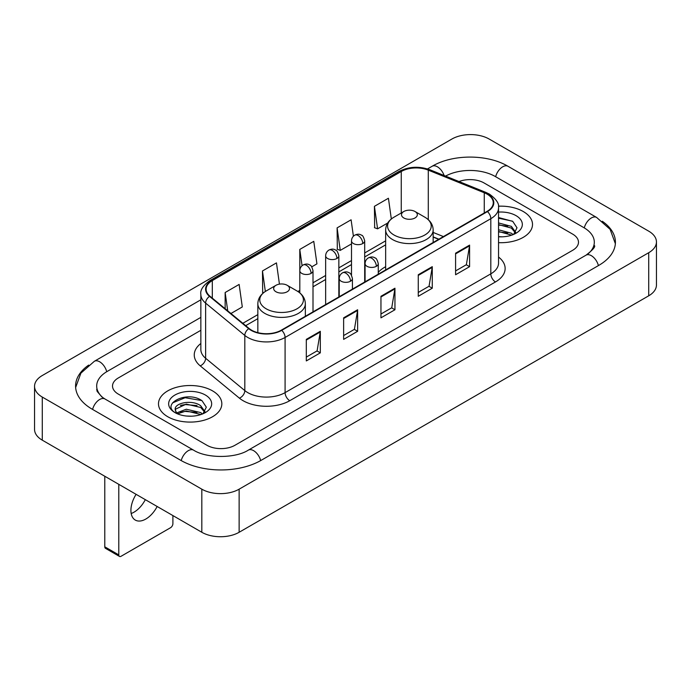<?xml version="1.0" encoding="UTF-8"?>
<svg xmlns="http://www.w3.org/2000/svg" width="691" height="691" viewBox="0 0 691 691"><rect width="100%" height="100%" fill="white"/><g stroke="black" fill="none" stroke-linecap="round" stroke-linejoin="round"><path stroke-width="1.04" d="M385.656 266.709A34.965 20.186 0 0 0 378.271 272.349M438.742 239.276L433.162 237.022M523.234 211.506A31.665 18.286 0 0 0 498.427 206.203A31.665 18.286 0 0 1 523.234 211.506A31.665 18.286 0 0 1 532.511 224.428A31.665 18.286 0 0 0 523.234 211.506M212.552 390.873A31.665 18.286 0 0 0 178.036 386.908A31.665 18.286 0 0 0 158.489 403.803A31.665 18.286 0 0 0 167.766 416.733A31.665 18.286 0 0 0 202.273 420.698A31.665 18.286 0 0 0 221.828 403.803A31.665 18.286 0 0 0 212.552 390.873A31.665 18.286 0 0 0 178.036 386.908A31.665 18.286 0 0 0 158.489 403.803A31.665 18.286 0 0 0 167.766 416.733A31.665 18.286 0 0 0 202.273 420.698A31.665 18.286 0 0 0 221.828 403.803A31.665 18.286 0 0 0 212.552 390.873M487.077 194.128A21.11 12.188 180 0 1 493.262 202.748A21.11 12.188 180 0 1 487.077 211.368L281.358 330.143A21.11 12.188 180 0 1 249.14 328.51L209.943 296.197A21.11 12.188 180 0 1 206.125 289.209A21.11 12.188 180 0 1 212.31 280.589L401.255 171.506A21.11 12.188 180 0 1 428.29 170.141L484.261 192.763A21.11 12.188 180 0 1 487.077 194.128M487.457 193.912A21.637 12.49 0 0 0 484.564 192.513L428.593 169.891A21.637 12.49 0 0 0 400.884 171.29L211.938 280.373A21.637 12.49 0 0 0 209.511 296.37L248.7 328.691A21.637 12.49 0 0 0 281.729 330.358L487.457 211.584A21.637 12.49 0 0 0 487.457 193.912M306.312 339.376L306.312 360.927L320.313 352.851L320.313 331.3L306.312 339.376M306.312 357.1L317.091 350.881L320.253 332.017A5.278 3.049 -120 0 0 320.313 331.3M316.996 350.933L320.313 352.851M343.634 317.834L343.634 339.376L357.627 331.3L357.627 309.758L343.634 317.834M343.634 335.558L354.414 329.331L357.575 310.466A5.278 3.049 -120 0 0 357.627 309.758M354.319 329.391L357.627 331.3M455.594 253.191L455.594 274.742L469.586 266.666L469.586 245.115L455.594 253.191M455.594 270.915L466.373 264.696L469.535 245.832A5.278 3.049 -120 0 0 469.586 245.115M466.278 264.748L469.586 266.666M418.271 274.742L418.271 296.284L432.264 288.207L432.264 266.666L418.271 274.742M418.271 292.466L429.051 286.238L432.212 267.374A5.278 3.049 -120 0 0 432.264 266.666M428.956 286.299L432.264 288.207M380.957 296.284L380.957 317.834L394.95 309.758L394.95 288.207L380.957 296.284M380.957 314.008L391.737 307.789L394.889 288.924A5.278 3.049 -120 0 0 394.95 288.207M391.642 307.84L394.95 309.758M498.539 242.662A31.665 18.286 0 0 0 532.511 224.428A31.665 18.286 0 0 1 498.539 242.662M206.954 445.28A19.789 11.427 0 0 0 234.94 445.28L572.684 250.289A19.789 11.427 0 0 0 578.479 242.204A19.789 11.427 0 0 0 572.684 234.128L484.046 182.951A19.789 11.427 0 0 0 459.023 181.543A19.789 11.427 0 0 1 484.046 182.951L572.684 234.128A19.789 11.427 0 0 1 578.479 242.204A19.789 11.427 0 0 1 572.684 250.289L234.94 445.28A19.789 11.427 0 0 1 206.954 445.28L118.316 394.103L206.954 445.28M200.848 330.298L118.316 377.951A19.789 11.427 0 0 0 112.521 386.027A19.789 11.427 0 0 0 118.316 394.103A19.789 11.427 0 0 1 112.521 386.027A19.789 11.427 0 0 1 118.316 377.951L200.848 330.298M230.941 313.507L242.299 306.951L239.138 284.433L225.145 292.518L225.145 308.73M353.403 236.218L351.097 219.798L337.104 227.875L337.329 249.296M391.331 218.987L388.42 198.248L374.418 206.333L374.652 227.745M279.44 284.131L276.46 262.891L262.468 270.967L262.692 292.388M311.762 266.847L316.936 263.858L313.774 241.34L299.782 249.425L299.808 270.958M299.782 249.425L302.071 265.733M337.104 227.875L340.266 250.392L351.494 243.906M340.266 250.392L337.104 249.209M374.418 206.333L377.58 228.842L387.703 223.003M377.58 228.842L374.418 227.667M263.582 292.725L262.468 292.302M262.468 270.967L265.344 291.472M225.145 292.518L227.719 310.855M587.73 254.115A35.621 20.566 0 0 0 594.312 242.204A35.621 20.566 0 0 0 583.878 227.659L495.248 176.49A35.621 20.566 0 0 0 445.557 176.101M200.848 317.368L107.122 371.482A35.621 20.566 0 0 0 96.688 386.027A35.621 20.566 0 0 0 103.27 397.938M201.824 489.176A26.388 15.237 0 0 0 239.138 489.176L648.719 252.707A26.388 15.237 0 0 0 656.45 241.936A26.388 15.237 0 0 0 648.719 231.165L489.176 139.055A26.388 15.237 0 0 0 451.862 139.055L42.281 375.524A26.388 15.237 0 0 0 34.55 386.295A26.388 15.237 0 0 0 42.281 397.066L201.824 489.176L201.824 532.277A26.388 15.237 0 0 0 239.138 532.277L648.719 295.8A26.388 15.237 0 0 0 656.45 285.029L656.45 241.936M34.55 386.295L34.55 429.387A26.388 15.237 0 0 0 42.281 440.167L201.824 532.277M88.698 365.081A56.74 32.753 0 0 0 75.578 386.027A56.74 32.753 0 0 0 92.197 409.193L180.826 460.361A56.74 32.753 0 0 0 261.068 460.361L598.803 265.37A56.74 32.753 0 0 0 615.422 242.204A56.74 32.753 0 0 0 602.302 221.258M438.681 239.311L433.162 237.082M498.539 236.616L502.236 236.823M498.539 229.775L511.383 233.221L513.128 234.62M498.539 231.485L511.694 235.147M498.539 222.934L511.383 226.38L515.667 232.297M498.539 224.644L511.383 228.09L515.331 232.746M498.539 236.78A21.507 12.421 0 0 0 516.047 233.213A21.507 12.421 0 0 0 516.047 215.652A21.507 12.421 0 0 0 498.539 212.085M513.638 234.413L517.006 227.797L512.748 221.37L498.539 217.527M498.539 218.192L512.454 221.18M498.539 225.033L507.695 226.207M498.539 231.874L507.695 233.048M403.812 217.967A7.921 4.569 0 0 0 415.006 217.967A7.921 4.569 0 0 0 415.006 211.506L424.835 217.181A21.818 12.593 0 0 1 424.835 234.992A21.818 12.593 0 0 1 393.982 234.992A21.818 12.593 0 0 1 393.982 217.181C388.61 220.369 385.837 224.61 385.656 229.896A23.753 13.708 0 0 0 392.618 239.587A23.753 13.708 0 0 0 418.496 242.558A23.753 13.708 0 0 0 433.162 229.896C432.981 224.61 430.208 220.369 424.835 217.181L415.006 211.506A7.921 4.569 0 0 0 403.812 211.506A7.921 4.569 0 0 0 403.812 217.967M275.994 291.766A7.921 4.569 0 0 0 287.188 291.766A7.921 4.569 0 0 0 287.188 285.297L297.018 290.971A21.818 12.593 0 0 1 297.018 308.791A21.818 12.593 0 0 1 266.165 308.791A21.818 12.593 0 0 1 266.165 290.971C260.792 294.167 258.019 298.4 257.838 303.686A23.753 13.708 0 0 0 264.8 313.386A23.753 13.708 0 0 0 290.678 316.357A23.753 13.708 0 0 0 305.344 303.686C305.163 298.4 302.39 294.167 297.018 290.971L287.188 285.297A7.921 4.569 0 0 0 275.994 285.297A7.921 4.569 0 0 0 275.994 291.766M145.317 499.653A21.11 12.188 -60 0 1 134.002 512.186A21.11 12.188 -60 0 1 131.178 513.508M136.11 494.333A21.11 12.188 120 0 0 135.289 520.073A21.11 12.188 120 0 0 145.844 519.027A21.11 12.188 120 0 0 157.159 506.486M118.783 554.899A3.3 1.9 120 0 0 119.465 556.41L105.473 548.326A3.3 1.9 -60 0 1 104.79 546.814L118.783 554.899L118.783 484.331M104.79 476.254L104.79 546.814M119.465 556.41A3.3 1.9 120 0 0 121.115 556.246L170.565 527.699A3.3 1.9 120 0 0 172.897 523.657L172.897 515.572M186.579 416.051L191.554 416.198M176.697 412.89L186.302 409.227L200.701 412.596L202.446 413.995M177.578 413.814L186.302 410.938L201.012 414.522M176.844 413.555L175.307 409.944A14.908 8.612 0 0 0 177.708 413.926M204.985 411.672L200.701 405.755C191.752 399.078 173.337 403.199 175.307 409.944L175.246 409.288M175.341 410.152L175.756 409.046L186.302 404.097L200.701 407.465L204.648 412.121M202.955 413.779L206.324 407.172L202.057 400.745C186.967 389.897 160.157 404.192 175.644 412.959L176.412 413.425M205.365 395.019A21.507 12.421 0 0 0 174.953 395.019A21.507 12.421 0 0 0 174.953 412.587A21.507 12.421 0 0 0 205.365 412.579A21.507 12.421 0 0 0 205.365 395.019M172.5 402.905L185.128 397.722L201.772 400.555M180.386 405.418L185.128 404.563L197.004 405.582M180.386 412.259L185.128 411.404L197.004 412.423M498.539 257.043A32.987 19.046 180 0 1 495.482 281.937L289.754 400.702A6.599 3.809 60 0 1 285.089 392.626L490.809 273.852A26.388 15.237 0 0 0 498.539 263.081L498.539 207.922A26.388 15.237 180 0 1 490.809 218.693A6.599 3.809 -120 0 0 487.457 211.584M289.754 400.702A32.987 19.046 180 0 1 243.102 400.702A32.987 19.046 180 0 1 239.406 398.163L200.217 365.85A32.987 19.046 180 0 1 200.848 343.496M247.767 392.626A26.388 15.237 0 0 0 285.089 392.626L285.089 337.467A26.388 15.237 180 0 1 244.813 335.429L205.624 303.116A26.388 15.237 180 0 1 200.848 294.375L200.848 349.534A26.388 15.237 0 0 0 205.624 358.275L244.813 390.588A26.388 15.237 0 0 0 247.767 392.626M498.539 207.922C499.42 203.802 496.388 199.198 489.444 194.128L485.98 192.444A6.599 3.092 112 0 0 484.564 192.513M485.98 192.444L430.009 169.813C419.074 165.952 408.701 166.514 398.888 171.498A6.599 3.809 60 0 1 400.884 171.29M211.938 280.373A6.599 3.809 -120 0 0 209.943 280.589C203.094 285.504 200.062 290.108 200.848 294.375M209.511 296.37A6.599 4.414 129.5 0 0 205.624 303.116L205.624 358.275A6.599 4.414 -50.5 0 1 200.217 365.85M430.009 169.813A6.599 3.092 112 0 0 428.593 169.891M248.7 328.691A6.599 4.414 129.5 0 0 244.813 335.429L244.813 390.588A6.599 4.414 -50.5 0 1 239.406 398.163M281.729 330.358A6.599 3.809 60 0 1 285.089 337.467L490.809 218.693L490.809 273.852A6.599 3.809 60 0 0 495.482 281.937M212.31 280.589L212.31 298.149M484.261 192.763L484.261 212.992M428.29 170.141L428.29 219.669M443.406 236.581L433.162 232.435M401.255 171.506L401.255 212.983M385.656 240.839L364.693 252.941M351.494 260.559L338.849 267.866M325.651 275.476L313.006 282.783M299.808 290.401L297.899 291.507M257.838 314.63L242.817 323.302M380.957 296.975L394.889 288.924M418.271 275.424L432.212 267.374M455.594 253.882L469.535 245.832M343.634 318.516L357.575 310.466M306.312 340.058L320.253 332.017M260.671 460.586A10.555 6.098 -120 0 0 248.319 450.143C235.346 458.539 206.549 458.539 193.566 450.143L104.937 398.975L101.819 396.902L97.129 391.365L96.688 389.258M181.223 460.586A10.555 6.098 -60 0 1 188.289 450.67A10.555 6.098 -60 0 1 193.566 450.143M92.594 409.418A10.555 6.098 -60 0 1 99.659 399.493A10.555 6.098 -60 0 1 104.937 398.975M75.639 387.513L80.89 373.157L94.382 361.263A10.555 6.098 60 0 1 106.725 371.715M427.513 168.932L432.125 166.272A10.555 6.098 60 0 1 444.114 175.523M432.125 166.272C452.709 154.024 487.397 154.024 507.989 166.272A10.555 6.098 120 0 0 502.711 166.799A10.555 6.098 120 0 0 495.646 176.723M615.361 243.69L610.11 229.343L596.618 217.44A10.555 6.098 120 0 0 591.341 217.967A10.555 6.098 120 0 0 584.275 227.892M598.406 265.594A10.555 6.098 -120 0 0 586.063 255.152L248.319 450.143M239.138 532.277L239.138 489.176M42.281 440.167L42.281 397.066M648.719 295.8L648.719 252.707M376.336 266.311A6.599 3.809 0 0 0 378.271 263.616C377.226 259.799 376.18 257.933 375.135 258.002C373.226 256.655 370.972 256.629 368.372 257.907A6.599 3.809 60 0 1 371.672 258.227A6.599 3.809 -120 0 1 376.336 266.311A6.599 3.809 0 0 1 367.007 266.311A6.599 3.809 0 0 1 365.073 263.616C365.176 261.12 366.273 259.211 368.372 257.907M350.492 281.228A6.599 3.809 0 0 0 352.427 278.542C351.382 274.724 350.337 272.85 349.292 272.928C347.383 271.58 345.129 271.546 342.529 272.824A6.599 3.809 60 0 1 345.828 273.152A6.599 3.809 -120 0 1 350.492 281.228A6.599 3.809 0 0 1 341.164 281.228A6.599 3.809 0 0 1 339.229 278.542C339.324 276.037 340.43 274.137 342.529 272.824M362.758 243.552A6.599 3.809 0 0 0 364.693 240.857C363.647 237.048 362.602 235.173 361.566 235.242C359.648 233.904 357.394 233.869 354.794 235.147A6.599 3.809 60 0 1 358.093 235.476A6.599 3.809 -120 0 1 362.758 243.552A6.599 3.809 0 0 1 353.429 243.552A6.599 3.809 0 0 1 351.494 240.857C351.598 238.36 352.695 236.452 354.794 235.147M336.914 258.477A6.599 3.809 0 0 0 338.849 255.782C337.804 251.965 336.759 250.09 335.714 250.168C333.805 248.82 331.55 248.786 328.951 250.064A6.599 3.809 60 0 1 332.25 250.392A6.599 3.809 -120 0 1 336.914 258.477A6.599 3.809 0 0 1 327.586 258.477A6.599 3.809 0 0 1 325.651 255.782C325.755 253.277 326.852 251.377 328.951 250.064M311.071 273.394A6.599 3.809 0 0 0 313.006 270.699C311.961 266.89 310.915 265.016 309.87 265.085C307.961 263.746 305.707 263.712 303.107 264.99A6.599 3.809 60 0 1 306.407 265.318A6.599 3.809 -120 0 1 311.071 273.394A6.599 3.809 0 0 1 301.742 273.394A6.599 3.809 0 0 1 299.808 270.699C299.911 268.203 301.008 266.294 303.107 264.99M398.888 171.498L209.943 280.589M385.656 244.856L364.693 256.957M351.494 264.575L338.849 271.883M325.651 279.492L313.006 286.8M257.838 318.646L245.685 325.668M438.889 239.19L433.162 236.875M94.382 361.263L200.848 299.799M594.312 245.435C595.78 246.506 593.033 249.745 586.063 255.152M507.989 166.272L596.618 217.44M433.162 242.498L433.162 229.896M385.656 269.922L385.656 229.896M403.812 211.506L393.982 217.181M305.344 316.297L305.344 303.686M257.838 332.656L257.838 303.686M275.994 285.297L266.165 290.971M378.271 274.189L378.271 263.616M365.073 281.807L365.073 263.616M352.427 289.114L352.427 278.542M339.229 296.733L339.229 278.542M364.693 282.032L364.693 240.857M351.494 275.165L351.494 240.857M338.849 296.949L338.849 255.782M325.651 304.567L325.651 255.782M313.006 311.866L313.006 270.699M299.808 292.898L299.808 270.699"/></g></svg>
